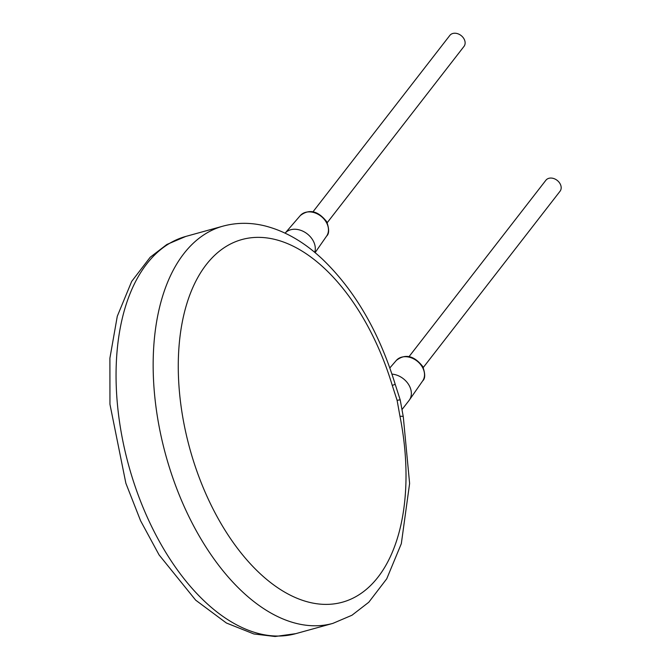 <?xml version="1.0" encoding="UTF-8"?>
<svg xmlns="http://www.w3.org/2000/svg" width="670" height="670" viewBox="0 0 670 670"><rect width="100%" height="100%" fill="white"/><g stroke="black" fill="none" stroke-linecap="round" stroke-linejoin="round"><path stroke-width="1" d="M392.268 385.418A188.161 106.036 74.5 0 0 198.663 275.981A188.161 106.036 74.5 0 0 276.182 586.694A188.161 106.036 74.5 0 0 399.973 416.296L397.101 400.342L392.268 385.418A17.922 0.586 -16.7 0 0 395.166 384.203C379.136 332.127 354.933 290.478 322.546 259.265C304.289 242.079 284.951 230.932 264.558 225.815C250.304 222.381 236.418 222.499 222.892 226.167A206.084 116.128 74.5 0 0 183.815 253.696A206.084 116.128 74.5 0 0 179.024 494.41A206.084 116.128 74.5 0 0 332.848 623.393L295.755 633.661A206.084 116.128 -105.5 0 1 141.923 504.678A206.084 116.128 -105.5 0 1 146.722 263.963A206.084 116.128 -105.5 0 1 185.791 236.435L166.872 244.475L150.18 257.263L131.663 281.45L117.283 316.265L109.905 358.149L109.955 404.312L125.876 483.279L140.583 520.757L159.083 554.919L195.682 600.169L226.376 623L253.871 633.962L275.085 636.5L295.755 633.661M399.973 416.296A17.922 1.918 -11.3 0 1 403.281 416.748L409.613 483.464L401.322 543.68L386.732 578.813L368.785 602.246L351.959 615.244L332.848 623.393M300.277 215.589C309.155 208.688 317.957 210.715 326.684 221.669C329.288 228.964 329.28 233.755 326.642 236.041A16.691 12.713 37.8 0 0 326.441 222.541A16.691 12.713 37.8 0 0 300.277 215.589L285.118 233.143A17.922 13.643 37.8 0 1 313.125 240.689A17.922 13.643 37.8 0 1 314.733 252.356M409.11 356.549L545.882 180.255A8.961 6.826 37.8 0 1 560.095 183.773A8.961 6.826 37.8 0 1 560.045 191.235L423.264 367.529M313.049 211.728L449.83 35.426A8.961 6.826 37.8 0 1 464.042 38.944A8.961 6.826 37.8 0 1 463.992 46.414L327.211 222.708M391.958 374.111A17.922 13.643 37.8 0 1 409.186 385.51A17.922 13.643 37.8 0 1 409.395 399.998A17.922 13.643 37.8 0 1 409.077 400.442L402.075 409.462M422.695 380.861C425.333 378.575 425.35 373.785 422.736 366.49C414.01 355.536 405.216 353.509 396.339 360.41A16.691 12.713 37.8 0 1 422.494 367.361A16.691 12.713 37.8 0 1 422.695 380.861L409.395 399.998M397.101 400.342A17.922 0.645 -14.1 0 1 400.216 399.94L395.166 384.203M222.892 226.167L185.791 236.435M326.642 236.041L315.093 252.657M396.339 360.41L389.831 367.939M400.216 399.94L403.281 416.748"/></g></svg>
